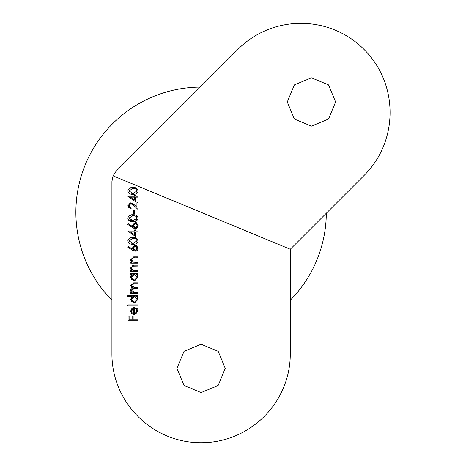 <?xml version="1.0" encoding="UTF-8"?>
<svg xmlns="http://www.w3.org/2000/svg" width="466" height="466" viewBox="0 0 466 466"><rect width="100%" height="100%" fill="white"/><g stroke="black" fill="none" stroke-linecap="round" stroke-linejoin="round"><path stroke-width="0.7" d="M311.451 126.123L294.372 119.046L287.301 101.978L294.372 84.894L311.451 77.816L328.518 84.876L335.607 101.955L328.542 119.034L311.451 126.123M201.102 344.234L184.035 351.294L176.946 368.367L184.012 385.452L201.102 392.535L218.181 385.458L225.253 368.396L218.181 351.306L201.102 344.234M326.317 213.218A125.22 125.22 0 0 1 290.277 300.226M127.847 304.904L137.93 304.904L137.93 305.789L127.847 305.789L127.847 304.904M130.62 299.37L132.14 296.463L127.847 296.463L127.847 295.578L137.93 295.578L137.93 296.463L136.689 296.463L138.058 299.393L134.319 303.145L130.62 299.37M135.332 270.624L137.93 270.624L137.93 271.503L130.748 271.503L130.748 270.624L132.041 270.624L130.62 267.892L134.26 265.201L137.93 265.201L137.93 266.086L132.915 266.191L131.505 268.043L133.404 270.49L135.332 270.624M135.332 262.306L137.93 262.306L137.93 263.185L130.748 263.185L130.748 262.306L132.041 262.306L130.62 259.568L134.26 256.882L137.93 256.882L137.93 257.768L132.915 257.873L131.505 259.725L133.404 262.166L135.332 262.306M138.186 248.232L135.192 251.215L132.332 250.114L127.847 247.178L128.383 246.502L132.356 249.094L132.262 248.081L135.175 245.163L138.186 248.232M137.93 231.928L135.664 231.928L135.664 236.594L127.847 231.043L134.657 231.043L134.657 229.913L135.664 229.913L135.664 231.043L137.93 231.043L137.93 231.928M127.847 218.181C128.61 215.595 130.334 214.465 133.02 214.785C135.711 214.471 137.429 215.601 138.186 218.181C137.406 220.727 135.682 221.822 133.02 221.466C130.34 221.828 128.616 220.733 127.847 218.181M127.847 190.955C128.61 188.369 130.334 187.239 133.02 187.559C135.711 187.245 137.429 188.38 138.186 190.955C137.406 193.501 135.682 194.596 133.02 194.24C130.34 194.602 128.616 193.506 127.847 190.955M290.277 249.263L290.277 353.519C290.586 402.304 250.125 442.881 201.102 442.7C152.056 442.916 111.659 402.304 111.922 353.519L111.922 181.542L113.052 175.851L290.277 249.263L364.004 175.536C398.68 141.227 398.832 83.944 364.004 49.419C329.462 14.627 272.161 14.708 237.887 49.419L116.273 171.028L113.052 175.851M137.93 197.141L135.664 197.141L135.664 201.801L127.847 196.256L134.657 196.256L134.657 195.126L135.664 195.126L135.664 196.256L137.93 196.256L137.93 197.141M133.864 205.553L130.847 203.694L128.855 205.826L131.127 208.104L131.127 208.989L127.847 205.78L130.771 202.815L134.295 204.801L136.922 207.259L136.922 202.687L137.93 202.687L137.93 209.368L132.688 204.492M133.649 210.125L134.657 210.125L134.657 213.906L133.649 213.906L133.649 210.125M138.186 225.55L135.192 228.526L132.332 227.425L127.847 224.49L128.383 223.814L132.356 226.412L132.262 225.393L135.175 222.474L138.186 225.55M127.847 240.87C128.61 238.283 130.334 237.153 133.02 237.474C135.711 237.159 137.429 238.289 138.186 240.87C137.406 243.415 135.682 244.51 133.02 244.155C130.34 244.516 128.616 243.421 127.847 240.87M130.62 277.311L132.076 274.404L130.748 274.404L130.748 273.525L137.93 273.525L137.93 274.404L136.689 274.404L138.058 277.34L134.319 281.085L130.62 277.311M134.907 292.683L137.93 292.683L137.93 293.563L130.748 293.563L130.748 292.683L131.994 292.683L130.987 291.681L130.62 290.202L132.356 287.918L130.62 285.279L134.039 282.85L137.93 282.85L137.93 283.73L134.039 283.73L131.505 285.437L135.14 287.767L137.93 287.767L137.93 288.646L134.278 288.646L131.505 290.359L134.907 292.683M134.528 307.426L134.528 313.857L137.173 311.236L135.664 308.591L136.072 307.805L138.058 311.125L134.359 314.736L131.96 313.909L130.62 311.102L132.035 308.207L134.528 307.426M133.142 319.903L137.93 319.903L137.93 320.789L128.098 320.789L128.098 316L129.111 316L129.111 319.903L132.134 319.903L132.134 316L133.142 316L133.142 319.903M111.922 300.226A125.22 125.22 0 0 1 200.199 87.101M137.942 192.132L137.633 192.656M137.016 193.274L136.282 193.71M129.513 193.6L128.762 193.064M128.074 189.808L128.255 189.452M128.406 189.225L131.354 187.67M134.249 187.617L135.385 187.815M137.814 189.522L138.041 190.041M133.969 188.491L131.919 188.497M128.995 190.21L128.989 191.637M136.34 189.266L134.604 188.579M135.728 192.953L137.173 190.926L137.033 190.186M132.321 193.343L133.812 193.338M130.084 192.848L130.404 193M130.439 193.011L130.894 193.157M131.092 193.204L131.662 193.291M128.855 190.926L133.014 193.361L137.173 190.926L135.489 188.817L133.014 188.445L128.855 190.926M134.657 200.071L134.657 197.141L130.387 197.141L134.657 200.071M129.332 204.44L128.855 205.826L129.164 207.015M129.309 207.23L129.647 207.574M130.299 207.935L131.127 208.104M128.29 207.434L128.115 207.102M129.035 203.368L129.682 203.013M132.682 203.444L134.295 204.801M132.111 204.067L130.101 203.84M137.942 219.358L137.633 219.876M137.016 220.5L136.282 220.936M129.513 220.826L128.762 220.29M128.074 217.034L128.255 216.678M128.406 216.445L131.354 214.896M134.249 214.843L135.385 215.042M137.814 216.748L138.047 217.273M133.969 215.711L131.919 215.723M128.995 217.436L128.989 218.857M136.34 216.492L134.604 215.805M135.728 220.179L137.173 218.152L137.033 217.412M132.321 220.569L133.812 220.564M130.084 220.074L130.404 220.226M130.439 220.237L130.894 220.383M131.092 220.43L131.662 220.517M128.855 218.152L133.014 220.587L137.173 218.152L135.489 216.043L133.014 215.671L128.855 218.152M132.356 226.412L132.292 225.987M136.288 222.672L136.952 223.033M137.744 223.919L138.122 224.903M138.122 226.161L137.983 226.657M137.948 226.738L137.388 227.6M137.249 227.74L136.293 228.323M133.602 228.154L132.332 227.425M137.033 226.325L137.033 224.676M136.608 223.989L135.227 223.36L134.464 223.523M134.336 227.437L136.288 227.303M136.357 227.251L136.87 226.662M133.998 223.843L133.27 225.579L134.01 227.222M135.227 223.36L133.27 225.579L135.227 227.641L137.173 225.497L135.227 223.36M134.657 234.858L134.657 231.928L130.387 231.928L134.657 234.858M137.942 242.046L137.633 242.565M137.016 243.188L136.282 243.625M129.513 243.514L128.762 242.978M128.074 239.722L128.255 239.361M128.406 239.134L131.354 237.584M134.249 237.532L135.385 237.724M137.814 239.437L138.047 239.961M133.969 238.4L131.919 238.411M128.995 240.124L128.989 241.545M136.34 239.18L134.604 238.493M135.728 242.868L137.173 240.835L137.033 240.101M132.321 243.258L133.812 243.252M130.084 242.763L130.404 242.914M130.439 242.926L130.894 243.071M131.092 243.118L131.662 243.205M128.855 240.835L133.014 243.269L137.173 240.835L135.489 238.726L133.014 238.353L128.855 240.835M132.356 249.094L132.292 248.675M136.288 245.361L136.952 245.722M137.744 246.607L138.122 247.592M138.122 248.85L137.983 249.345M137.948 249.421L137.388 250.289M137.249 250.428L136.299 251.005M133.602 250.842L132.332 250.114M137.033 249.013L137.033 247.364M136.602 246.671L135.227 246.042L134.464 246.211M134.336 250.125L136.288 249.992M136.357 249.939L136.87 249.351M133.998 246.531L133.27 248.262L134.01 249.91M135.227 246.042L133.27 248.262L135.227 250.329L137.173 248.186L135.227 246.042M131.004 261.141L130.719 260.407M132.612 257.028L133.719 256.894M134.552 257.768L132.915 257.873L131.878 258.479L131.505 259.725L131.96 261.152M132.694 261.857L133.655 262.218M131.004 269.459L130.719 268.725M132.612 265.352L133.719 265.212M134.552 266.086L132.915 266.191L131.878 266.797M131.872 266.808L131.505 268.043L131.96 269.47M132.694 270.175L133.655 270.536M137.266 274.981L137.703 275.674M137.75 275.785L137.971 276.484M131.383 279.606L131.144 279.262M130.713 276.443L130.987 275.645M130.993 275.639L131.459 274.957M136.94 278.458L137.173 277.305L134.354 274.404L133.299 274.591M133.276 279.99L135.373 279.99M132.21 275.359L131.505 277.299L131.709 278.406M131.732 278.458L131.936 278.854M132.781 274.858L132.373 275.19M134.354 274.404L131.505 277.299L134.33 280.2L137.173 277.305L134.354 274.404M131.994 292.683L130.987 291.681L130.62 290.202M130.748 289.409L131.109 288.716M131.645 287.429L131.202 286.969M132.478 282.99L133.462 282.862M134.039 283.73L133.2 283.759M132.53 283.876L131.505 285.437L132.787 287.435M132.81 287.446L133.183 287.586M134.086 287.726L135.14 287.767M134.278 288.646L133.375 288.675M132.606 288.786L131.505 290.359L131.843 291.506L132.699 292.304M132.711 292.31L133.777 292.619M133.794 292.619L134.103 292.654M137.266 297.04L137.703 297.727M137.75 297.838L137.965 298.525M131.383 301.659L131.144 301.316M131.028 297.687L131.517 297.011M133.276 302.05L134.33 302.259L137.173 299.364L136.957 298.223M136.148 297.087L134.354 296.463L133.299 296.644M132.21 297.419L131.505 299.358L131.709 300.465M131.732 300.518L131.936 300.908M132.781 296.918L132.373 297.244M134.354 296.463L131.505 299.358L134.33 302.259L137.173 299.364L134.354 296.463M136.794 312.634L137.016 310.24M136.777 309.674L135.664 308.591M136.963 308.428L137.383 308.9M132.035 308.207L133.224 307.612M134.528 313.857L136.369 313.146M131.662 310.094L131.505 311.055L132.175 312.907L133.649 313.764L133.649 308.311L132.927 308.574M132.478 308.859L131.674 310.059M133.649 308.311L131.505 311.055L132.175 312.907L133.649 313.764"/></g></svg>
